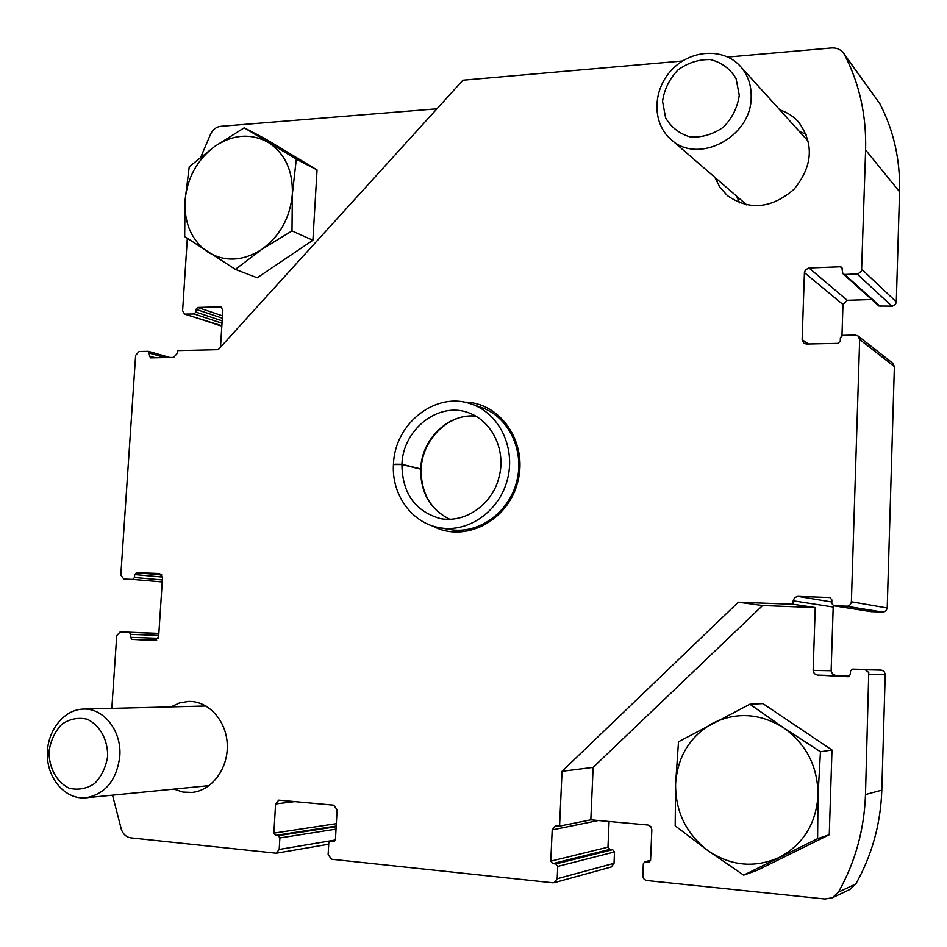 <?xml version="1.0" encoding="UTF-8"?>
<svg xmlns="http://www.w3.org/2000/svg" width="947" height="947" viewBox="0 0 947 947"><rect width="100%" height="100%" fill="white"/><g stroke="black" fill="none" stroke-linecap="round" stroke-linejoin="round"><path stroke-width="1.42" d="M112.527 795.16L121.382 829.525C123.252 834.414 126.389 837.195 130.793 837.87L276.216 853.235L279.187 849.459L279.874 837.953L278.205 835.68L275.53 835.408L273.861 833.135L275.589 803.967L278.749 800.144L333.675 805.175L337.108 809.744L335.451 839.373L333.924 841.291L330.314 841.043L328.787 842.96L328.124 854.608L331.557 859.249L552.882 882.805L554.255 882.687L557.179 878.745L557.747 866.41L555.794 863.96L552.717 863.64L550.775 861.19L552.208 829.915L555.427 825.891L559.57 826.115L590.833 819.842L647.949 825.015L650.767 826.542L651.832 829.726L650.589 860.16L649.168 862.078L644.718 861.888L643.297 863.806L642.859 876.744L644.197 879.337L646.233 880.473L824.932 899.011L832.401 897.756L838.462 892.098C855.236 862.267 864.244 829.75 865.487 794.557L868.766 672.512L865.333 669.813L852.596 669.127L850.382 671.257L850.276 674.595L848.11 676.714L817.344 675.081L849.743 675.98M832.401 897.756L849.956 889.434L855.804 883.989C871.974 855.271 880.651 823.997 881.811 790.141L885.232 674.146L884.072 671.518L882.024 670.251L869.18 669.493M817.344 675.081L814.313 673.613L813.142 670.417L831.135 670.725L832.271 673.802L835.195 675.211M813.142 670.417L815.237 607.536L793.053 604.245L793.172 600.789L833.194 607.003L831.135 670.725M793.172 600.789L794.604 597.593L797.836 596.361L829.974 597.533L831.88 599.901L831.774 603.381L833.715 605.76L847.683 606.187L850.311 604.648L851.365 602.292L859.663 339.511L858.041 335.984L855.236 335.072L842.723 335.356L840.38 337.665L840.273 341.062L837.929 343.37L806.442 344.033L803.944 343.311L802.133 339.642L804.429 272.618L805.495 269.812L809.034 268.001L840.415 266.794L841.93 267.338L842.499 272.322L843.185 273.955L844.688 274.488L858.183 273.884L861.569 270.854L865.617 149.981C866.493 115.427 859.474 83.691 844.558 54.772L843.611 53.233C840.664 49.41 836.627 47.658 831.49 47.966L727.888 57.033M682.479 60.999L462.917 80.199L218.224 349.68L177.338 350.615L177.148 353.515L173.609 357.433L150.384 357.871L148.371 351.349L139.102 351.503L135.622 355.385L120.814 575.042L123.797 579.055L132.734 579.398L134.498 577.504L134.699 574.569L162.517 577.066M436.934 108.81L220.651 126.33C216.449 126.851 213.17 129.289 210.826 133.634L200.871 156.906M187.317 238.407L182.605 310.699L184.606 314.12L194.135 313.966L195.828 312.084L196.005 309.338L222.332 318.192M184.606 314.12L221.858 325.721M220.497 347.17L222.829 310.273L220.84 306.84L197.698 307.455L196.005 309.338M171.04 706.888L179.551 702.899L188.631 701.407C208.435 700.804 226.428 720.584 227.256 744.484C228.357 768.384 211.939 790.579 192.016 792.438L182.818 792.071L173.988 789.1M779.819 109.888C787.194 112.291 793.456 116.339 798.605 122.045C814.313 143.956 812.739 166.423 793.882 189.436C771.391 208.648 749.219 210.708 727.367 195.603L719.921 187.34L714.855 177.326M463.935 402.167C500.075 401.777 528.213 442.296 517.808 481.668C508.208 521.252 464.172 543.483 432.578 525.928M111.817 708.38L116.73 635.603L120.21 631.85L129.206 632.312L130.71 634.36L130.508 637.319L132.012 639.367L155.059 640.61L158.634 636.822L162.505 577.552L159.617 573.503L136.463 572.675L134.699 574.569M559.57 826.115L562.045 771.308L738.305 602.185L793.053 604.245M554.255 882.687L611.3 866.967L614.023 863.321L614.508 851.945L612.685 849.684L609.809 849.412L607.974 847.151L609.075 821.499M833.443 605.701L833.194 607.003M833.715 605.76L871.074 611.644L883.764 612.034L886.203 610.614L887.221 607.974L894.382 366.572L892.879 363.317L858.041 335.984M841.978 335.498L842.972 304.532L847.245 300.306L871.737 299.548M843.185 273.955L878.97 306.023L892.429 306.153L895.59 304.141L896.3 301.904L899.567 191.803C900.325 159.925 893.743 130.544 879.834 103.661L843.611 53.233M471.144 404.014L480.65 407.186C508.125 416.076 524.898 449.932 516.742 481.407C508.918 512.966 478.046 534.735 449.647 529.468L439.787 527.728C468.434 533.043 499.625 511.001 507.533 479.075C515.784 447.221 498.868 412.987 471.144 404.014C437.041 391.147 395.124 422.303 393.478 463.746M799.256 131.349L806.264 134.344M739.654 202.895L736.506 196.041M590.833 819.842L593.13 767.378L562.045 771.308M593.13 767.378L762.607 605.524L738.305 602.185M762.607 605.524L815.237 607.536M751.172 97.34C751.468 85.171 747.858 74.825 740.353 66.302C723.52 47.421 690.493 49.516 671.601 70.007C652.376 90.178 651.986 123.24 670.938 139.375C697.442 165.038 751.35 137.528 751.172 97.34M739.276 95.268L736.056 78.518C730.137 68.811 721.661 62.502 710.617 59.59C698.981 59.223 688.114 62.644 678.028 69.877C669.434 78.921 664.273 89.385 662.557 101.282L665.587 117.807C671.281 127.478 679.591 133.882 690.517 137.007C702.165 137.611 713.127 134.32 723.437 127.135C732.256 118.02 737.535 107.39 739.276 95.268M119.784 756.475C121.962 731.214 103.791 707.93 83.407 709.09C63.532 709.433 46.557 731.498 47.35 755.588C47.812 779.712 66.03 799.907 86.011 797.776C105.377 794.048 116.635 780.281 119.784 756.475M107.662 756.215C107.863 739.5 99.684 724.893 87.053 719.187C78.199 717.222 69.806 718.891 61.886 724.206C55.021 731.404 50.747 740.412 49.043 751.22C48.759 767.65 56.654 782.234 69.178 788.2C78.021 790.354 86.485 788.804 94.558 783.56C101.566 776.327 105.934 767.212 107.662 756.215M743.679 875.146L756.949 870.411L829.264 834.769L831.987 750L762.891 703.609L749.87 704.225L783.773 727.888L820.457 751.776L818.03 795.385L817.604 838.675L743.679 875.146L707.906 850.619L675.187 825.831L675.59 783.927L678.514 741.761L749.87 704.225M817.604 838.675L829.264 834.769M820.457 751.776L831.987 750M707.906 850.619C686.102 833.715 675.329 811.484 675.59 783.927C677.531 756.546 689.925 736.316 712.748 723.212C736.517 711.682 760.192 713.245 783.773 727.888C806.489 744.306 817.912 766.81 818.03 795.385C816.065 823.843 803.151 844.523 779.298 857.414C754.641 868.352 730.847 866.091 707.906 850.619M235.365 269.374L257.182 277.802L312.901 240.254L317.044 169.939L265.728 139.067L244.243 127.798L296.304 159.143L292.351 194.099L291.996 230.914L261.656 249.499L235.365 269.374L184.677 236.584L185.02 200.776L189.234 166.755L214.685 146.454L244.243 127.798M291.996 230.914L312.901 240.254M296.304 159.143L317.044 169.939M207.902 252.103C191.791 240.668 184.168 223.563 185.02 200.776C187.163 177.929 197.059 159.83 214.685 146.454C232.974 134.296 250.825 132.947 268.238 142.393C284.952 153.39 292.99 170.626 292.351 194.099C290.173 217.703 279.945 236.158 261.656 249.499C242.811 261.325 224.889 262.189 207.902 252.103M395.065 464.208L401.93 464.302L421.072 468.978M421.06 469.215L401.919 464.515L393.49 464.551M648.47 862.137L649.796 861.758M645.416 861.829L650.577 860.373M838.462 892.098L855.804 883.989M865.487 794.557L881.811 790.141M869.145 674.477L885.244 674.631M864.836 669.766L881.077 670.097M852.655 669.138L869.31 669.493M185.494 314.25L220.533 325.756M194.135 313.966L222.012 323.211M195.828 312.084L222.166 320.867M197.698 307.455L222.486 315.836M219.882 306.698L221.693 307.325M120.245 631.85L158.859 633.389L120.21 631.85M279.187 849.459L335.321 840.013M279.874 837.953L336.019 829.134M278.205 835.68L336.161 826.719M275.53 835.408L336.197 826.068M273.861 833.135L336.327 823.677M275.589 803.967L294.979 801.588M333.486 841.315L334.327 841.173M330.74 841.031L335.214 840.273M557.179 878.745L614.023 863.321M557.747 866.41L614.508 851.945M555.794 863.96L612.685 849.684M552.717 863.64L609.809 849.412M550.775 861.19L607.974 847.151M552.208 829.915L598.303 820.516M797.836 596.361L831.809 601.984M829.667 597.498L830.27 597.604M833.987 605.784L871.074 611.644M846.654 606.258L882.805 612.105M851.412 601.771L887.221 607.974M859.663 339.511L894.382 366.572M802.133 339.642L808.442 343.998M804.429 272.618L842.972 304.532M809.034 268.001L847.245 300.306M840.415 266.794L842.605 268.77M844.688 274.488L880.367 306.532M857.165 274.026L891.956 306.189M861.865 269.35L896.3 301.904M865.617 149.981L899.567 191.803M844.558 54.772L879.834 103.661M149.283 356.036L155.592 357.812M149.472 353.172L165.109 357.611M132.734 579.398L162.221 581.908M134.498 577.504L162.351 579.931M136.463 572.675L161.901 574.995M132.012 639.367L156.681 640.208M130.508 637.319L158.291 638.302M130.71 634.36L158.729 635.425M129.206 632.312L158.847 633.496M420.669 469.014C420.527 492.913 430.329 509.723 450.074 519.43M476.234 416.218C448.807 412.833 421.675 438.84 420.681 468.801M401.919 464.515C402.309 493.482 415.283 511.546 440.817 518.696C468.635 523.324 493.92 500.916 499.093 476.661C505.864 452.69 494.038 421.439 467.735 412.454C437.798 401.812 402.877 429.796 401.93 464.302M644.718 861.888L650.589 860.243M852.596 669.127L869.251 669.493M276.216 853.235L328.704 844.239M330.314 841.043L335.25 840.214M148.371 351.349L169.975 357.516M808.525 141.6L740.353 66.302M746.84 204.99L670.938 139.375M206.032 706L83.407 709.09M209.109 785.643L86.011 797.776M421.119 469.227C421.024 493.15 430.696 509.877 450.109 519.43M476.27 416.242C450.417 412.679 422.279 438.011 421.131 468.99M439.787 527.728C411.969 523.253 391.513 494.713 393.431 464.551"/></g></svg>
